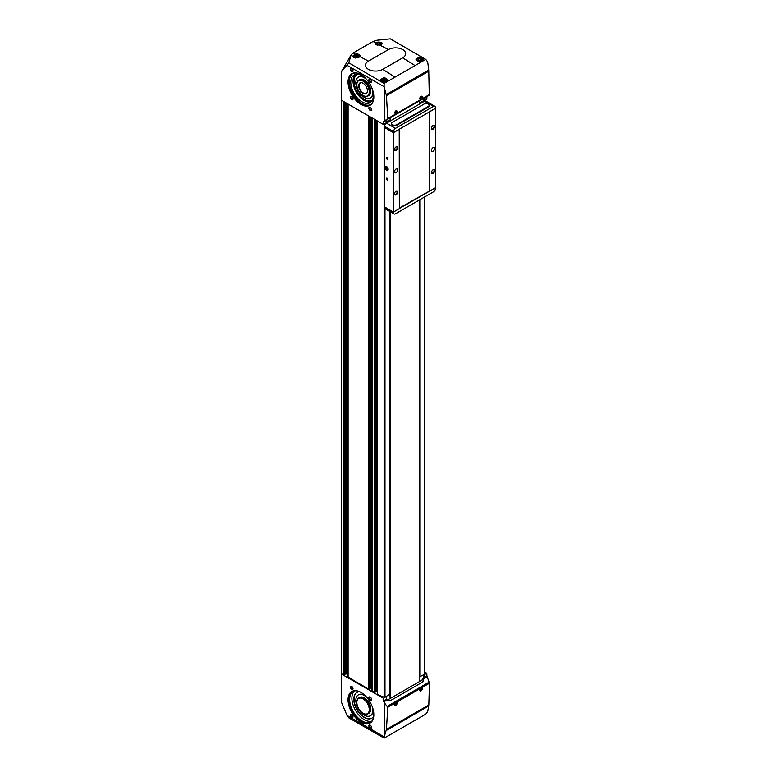 <?xml version="1.0" encoding="UTF-8"?>
<svg xmlns="http://www.w3.org/2000/svg" width="777" height="777" viewBox="0 0 777 777"><rect width="100%" height="100%" fill="white"/><g stroke="black" fill="none" stroke-linecap="round" stroke-linejoin="round"><path stroke-width="1.17" d="M419.24 103.273L423.679 100.709A18.687 10.791 120 0 0 423.494 98.562M386.15 122.377L390.112 120.095L390.112 121.066M390.112 117.832L390.112 120.095M419.24 681.672L421.367 680.448A2.991 1.729 120 0 0 423.446 677.272A18.687 10.791 120 0 0 423.679 674.718M419.24 200.087L419.24 681.73L390.171 698.513L389.86 694.055M386.956 700.028A2.991 1.729 120 0 0 387.937 699.747L390.112 698.484M341.375 673.096L341.899 673.708L341.375 674.009L383.459 698.309L383.566 700.864A1.496 0.864 -120 0 0 383.877 701.845L386.975 700.058L389.947 700.903L423.378 681.604L421.367 680.448M424.048 677.495L426.923 675.844L426.806 673.28L424.164 674.805L423.378 681.604M424.164 674.805L424.766 673.649M426.806 673.28L424.854 672.154M383.459 698.309L389.801 694.094M377.622 694.084L377.622 694.327A28.409 16.404 0 0 0 384.1 697.124L385.78 696.59M375.184 691.831L376.408 691.122L377.535 691.472M372.076 690.879L374.378 692.453L375.136 692.132M369.629 688.626L370.862 687.917L371.989 688.267M341.899 673.708L343.648 674.708L346.289 673.795L347.873 674.892L347.873 103.943L347.873 676.971L368.822 689.248L369.59 688.927M386.975 700.058L386.101 696.775M426.923 675.844A1.496 0.864 -120 0 0 427.224 676.816L429.496 683.216L428.817 704.992L427.855 710.848A44.765 25.845 -120 0 1 427.476 711.819L425.767 714.102L384.12 738.15L348.786 717.831L346.989 715.403L341.375 702.019L341.375 674.009M423.378 98.63L424.252 98.125L424.164 100.991L423.679 100.709M424.164 100.991L426.806 99.456L426.923 97.028A1.496 0.864 -120 0 1 427.224 96.406L424.125 98.193M383.877 121.435L387.791 118.599L386.422 95.649L384.508 88.131A44.765 25.845 -120 0 0 384.12 86.723L346.989 65.278L342.298 70.231L341.375 72.183L341.375 100.194L383.459 124.485L386.101 122.96L386.975 119.639L383.877 121.435A1.496 0.864 -120 0 0 383.566 122.057L386.441 120.396M351.155 54.759L348.786 62.83L384.12 83.44L425.767 59.392L390.326 38.85L377.02 40.219L373.038 41.482L375.136 42.58L382.381 43.123L379.934 45.115L388.422 49.582A10.091 5.827 180 0 1 402.7 49.582A10.091 5.827 180 0 1 402.7 57.828L382.711 69.367A10.091 5.827 180 0 1 368.444 69.367A10.091 5.827 180 0 1 368.444 61.121L388.422 49.582M419.609 57.042L423.348 59.363C422.377 61.49 420.25 61.946 416.967 60.713L415.88 59.11L419.609 57.042M359.945 56.643L353.797 57.566L352.7 56.129L355.147 54.118C358.022 53.739 359.702 54.351 360.178 55.934L359.945 56.643L368.444 61.121M342.298 70.231L350.932 55.274L353.04 53.021L355.147 54.118M384.197 77.399L387.927 79.73C386.956 81.954 384.829 82.469 381.546 81.274L380.458 79.642L384.197 77.399M351.68 717.501A1.865 1.078 -120 0 0 353.001 716.744A1.865 1.078 -120 0 0 351.68 714.452A1.865 1.078 -120 0 0 350.359 715.209A1.865 1.078 -120 0 0 351.68 717.501M351.68 689.422A1.865 1.078 -120 0 0 353.001 688.655A1.865 1.078 -120 0 0 351.68 686.373A1.865 1.078 -120 0 0 350.359 687.13A1.865 1.078 -120 0 0 351.68 689.422M370.182 728.185A1.865 1.078 -120 0 0 371.503 727.418A1.865 1.078 -120 0 0 370.182 725.135A1.865 1.078 -120 0 0 368.861 725.893A1.865 1.078 -120 0 0 370.182 728.185M370.182 700.106A1.865 1.078 -120 0 0 371.503 699.339A1.865 1.078 -120 0 0 370.182 697.056A1.865 1.078 -120 0 0 368.861 697.814A1.865 1.078 -120 0 0 370.182 700.106M360.936 722.173A18.24 10.528 -120 0 0 373.834 714.723A18.24 10.528 -120 0 0 360.936 692.385A18.24 10.528 -120 0 0 348.038 699.834A18.24 10.528 -120 0 0 360.936 722.173M384.12 738.15L384.12 736.839L346.989 715.403M384.12 736.839A44.765 25.845 -120 0 0 384.508 735.868L384.508 702.942L383.877 701.845M384.508 702.942L387.791 707.293L386.422 729.467L384.508 735.868M421.192 688.053C424.32 686.8 420.357 693.424 419.852 690.297L420.911 688.218M396.085 702.544C399.203 701.301 395.24 707.915 394.735 704.797L395.794 702.719M386.286 94.561L428.749 70.056L427.855 63.112A44.765 25.845 -120 0 0 427.476 61.694L425.767 59.392M370.182 110.412A1.865 1.078 -120 0 0 371.503 109.654A1.865 1.078 -120 0 0 370.182 107.362A1.865 1.078 -120 0 0 368.861 108.129A1.865 1.078 -120 0 0 370.182 110.412M370.182 82.333A1.865 1.078 -120 0 0 371.503 81.575A1.865 1.078 -120 0 0 370.182 79.283A1.865 1.078 -120 0 0 368.861 80.05A1.865 1.078 -120 0 0 370.182 82.333M351.68 99.728A1.865 1.078 -120 0 0 353.001 98.97A1.865 1.078 -120 0 0 351.68 96.678A1.865 1.078 -120 0 0 350.359 97.446A1.865 1.078 -120 0 0 351.68 99.728M351.68 71.649A1.865 1.078 -120 0 0 353.001 70.892A1.865 1.078 -120 0 0 351.68 68.599A1.865 1.078 -120 0 0 350.359 69.367A1.865 1.078 -120 0 0 351.68 71.649M360.936 104.4A18.24 10.528 -120 0 0 373.834 96.96A18.24 10.528 -120 0 0 360.936 74.611A18.24 10.528 -120 0 0 348.038 82.061A18.24 10.528 -120 0 0 360.936 104.4M383.459 124.485L383.566 122.057M384.508 88.131L384.508 121.066M384.12 86.723L384.12 83.44M346.989 65.278L348.786 62.83M421.192 99.271L419.852 98.417L421.066 96.241C422.746 96.299 422.795 97.31 421.192 99.271M396.085 113.772L394.735 112.908L395.949 110.742C397.639 110.8 397.678 111.81 396.085 113.772M428.749 70.056L429.292 95.212L387.383 119.415L429.292 95.212M373.038 41.482L353.059 53.021M375.136 42.58L376 44.736L379.934 45.115M389.801 121.251L389.801 120.454L386.13 122.572M419.512 199.942L419.512 676.942L423.844 674.621M419.512 104.099L419.512 103.118L423.844 100.806M358.11 56.255L356.886 55.546L355.215 55.808L354.768 56.77L355.992 57.479L357.663 57.216L358.11 56.255M380.312 43.434L379.089 42.735L377.418 42.988L376.971 43.949L378.195 44.658L379.866 44.396L380.312 43.434M385.858 79.914L384.644 79.205L382.974 79.468L382.527 80.429L383.751 81.129L385.411 80.876L385.858 79.914M421.28 59.46L420.056 58.751L418.395 59.013L417.948 59.975L419.162 60.684L420.833 60.421L421.28 59.46M357.245 57.284L356.886 55.546M355.215 57.032L355.215 55.808M356.886 57.08L355.633 57.275M420.415 60.489L420.056 58.751M418.395 60.237L418.395 59.013M420.056 60.285L418.813 60.48M384.994 80.934L384.644 79.205M382.974 80.682L382.974 79.468M384.644 80.73L383.391 80.925M379.448 44.464L379.089 42.735M377.418 44.211L377.418 42.988M379.089 44.26L377.836 44.454M361.645 82.683A5.983 3.458 -120 0 0 360.324 82.954A5.983 3.458 -120 0 0 359.401 87.743A5.983 3.458 -120 0 0 363.315 93.017A5.983 3.458 -120 0 0 366.297 93.318A5.983 3.458 -120 0 0 367.2 92.298M363.044 93.347A6.197 3.574 -120 0 0 367.142 92.453A6.197 3.574 -120 0 0 366.142 86.5A6.197 3.574 -120 0 0 361.48 82.653A6.197 3.574 -120 0 0 358.741 86.713A6.197 3.574 -120 0 0 363.044 93.347M363.18 95.532A9.159 5.284 -120 0 0 363.315 95.61L363.044 95.464A8.78 5.07 -120 0 0 369.26 91.871A8.78 5.07 -120 0 0 363.044 81.119A8.78 5.07 -120 0 0 356.837 84.703A8.78 5.07 -120 0 0 363.044 95.464L363.315 95.61A9.159 5.284 -120 0 0 367.89 96.066A9.159 5.284 -120 0 0 367.89 85.489A9.159 5.284 -120 0 0 358.731 80.206A9.159 5.284 -120 0 0 356.837 84.392A9.159 5.284 -120 0 0 356.837 84.547M367.89 96.066L368.89 95.484A9.159 5.284 -120 0 0 368.89 84.907A9.159 5.284 -120 0 0 359.741 79.623L358.731 80.206M365.986 78.895A12.024 6.944 -120 0 0 358.304 77.137A12.024 6.944 -120 0 0 356.458 86.771A12.024 6.944 -120 0 0 364.316 97.378A12.024 6.944 -120 0 0 370.328 97.97A12.024 6.944 -120 0 0 372.649 90.443M370.464 97.892A12.024 6.944 -120 0 0 370.59 97.815A12.024 6.944 -120 0 0 373.086 92.366M364.53 77.554A12.024 6.944 -120 0 0 358.566 76.991A12.024 6.944 -120 0 0 358.44 77.069M357.002 74.582A14.889 8.596 -120 0 0 354.895 86.558A14.889 8.596 -120 0 0 364.578 99.563A14.889 8.596 -120 0 0 371.892 100.369M357.624 74.31A14.889 8.596 -120 0 0 356.876 74.66A14.889 8.596 -120 0 0 354.594 86.587A14.889 8.596 -120 0 0 364.316 99.709A14.889 8.596 -120 0 0 371.756 100.447A14.889 8.596 -120 0 0 372.445 99.971M355.293 74.514A15.958 9.217 -120 0 0 354.215 87.548A15.958 9.217 -120 0 0 364.316 100.583A15.958 9.217 -120 0 0 371.095 101.884M362.072 101.884A15.958 9.217 -120 0 0 370.046 102.671A15.958 9.217 -120 0 0 370.046 84.246A15.958 9.217 -120 0 0 354.089 75.029A15.958 9.217 -120 0 0 351.641 87.82A15.958 9.217 -120 0 0 362.072 101.884M352.651 73.601A17.939 10.363 -120 0 0 350.476 88.112A17.939 10.363 -120 0 0 362.072 103.506A17.939 10.363 -120 0 0 370.571 104.633M361.043 74.679A17.939 10.363 -120 0 0 352.175 73.844A17.939 10.363 -120 0 0 349.427 88.228A17.939 10.363 -120 0 0 361.14 104.04A17.939 10.363 -120 0 0 370.114 104.924A17.939 10.363 -120 0 0 373.834 96.834M363.18 713.305A9.159 5.284 -120 0 0 363.315 713.383L363.044 713.228A8.78 5.07 -120 0 0 369.26 709.644A8.78 5.07 -120 0 0 363.044 698.882A8.78 5.07 -120 0 0 356.837 702.466A8.78 5.07 -120 0 0 363.044 713.228L363.315 713.383A9.159 5.284 -120 0 0 367.89 713.84A9.159 5.284 -120 0 0 367.89 703.263A9.159 5.284 -120 0 0 358.731 697.969A9.159 5.284 -120 0 0 356.837 702.165A9.159 5.284 -120 0 0 356.837 702.321M367.89 713.84L368.89 713.257A9.159 5.284 -120 0 0 368.89 702.68A9.159 5.284 -120 0 0 359.741 697.396L358.731 697.969M366.657 697.241A12.024 6.944 -120 0 0 358.304 694.91A12.024 6.944 -120 0 0 356.458 704.545A12.024 6.944 -120 0 0 364.316 715.141A12.024 6.944 -120 0 0 370.328 715.743A12.024 6.944 -120 0 0 372.494 707.332M370.464 715.656A12.024 6.944 -120 0 0 370.59 715.588A12.024 6.944 -120 0 0 373.047 709.158M365.355 695.842A12.024 6.944 -120 0 0 358.566 694.755A12.024 6.944 -120 0 0 358.44 694.832M357.002 692.356A14.889 8.596 -120 0 0 354.895 704.331A14.889 8.596 -120 0 0 364.578 717.326A14.889 8.596 -120 0 0 371.892 718.142M359.625 691.734A14.889 8.596 -120 0 0 356.876 692.433A14.889 8.596 -120 0 0 354.594 704.36A14.889 8.596 -120 0 0 364.316 717.482A14.889 8.596 -120 0 0 371.756 718.22A14.889 8.596 -120 0 0 373.737 716.18M354.477 690.879A17.57 10.14 -120 0 0 353.166 705.215A17.57 10.14 -120 0 0 364.316 719.667A17.57 10.14 -120 0 0 371.901 721.066M354.72 690.811A17.57 10.14 -120 0 0 353.282 691.404A17.57 10.14 -120 0 0 350.592 705.487A17.57 10.14 -120 0 0 362.072 720.969A17.57 10.14 -120 0 0 370.852 721.833A17.57 10.14 -120 0 0 372.086 720.891M352.651 691.365A17.939 10.363 -120 0 0 350.476 705.885A17.939 10.363 -120 0 0 362.072 721.27A17.939 10.363 -120 0 0 370.571 722.406M361.043 692.443A17.939 10.363 -120 0 0 352.175 691.617A17.939 10.363 -120 0 0 349.427 705.992A17.939 10.363 -120 0 0 361.14 721.804A17.939 10.363 -120 0 0 370.114 722.697A17.939 10.363 -120 0 0 373.834 714.597M351.796 68.677A1.544 0.894 -120 0 0 351.136 68.658A1.544 0.894 -120 0 0 350.903 69.891A1.544 0.894 -120 0 0 351.913 71.261A1.544 0.894 -120 0 0 352.68 71.329A1.544 0.894 -120 0 0 353.001 70.746M351.796 96.756A1.544 0.894 -120 0 0 351.136 96.736A1.544 0.894 -120 0 0 350.903 97.97A1.544 0.894 -120 0 0 351.913 99.339A1.544 0.894 -120 0 0 352.68 99.417A1.544 0.894 -120 0 0 353.001 98.825M370.308 79.361A1.544 0.894 -120 0 0 369.638 79.341A1.544 0.894 -120 0 0 369.405 80.575A1.544 0.894 -120 0 0 370.415 81.935A1.544 0.894 -120 0 0 371.183 82.012A1.544 0.894 -120 0 0 371.503 81.43M370.308 107.44A1.544 0.894 -120 0 0 369.638 107.42A1.544 0.894 -120 0 0 369.405 108.654A1.544 0.894 -120 0 0 370.415 110.023A1.544 0.894 -120 0 0 371.183 110.091A1.544 0.894 -120 0 0 371.503 109.508M370.308 697.124A1.544 0.894 -120 0 0 369.638 697.105A1.544 0.894 -120 0 0 369.405 698.348A1.544 0.894 -120 0 0 370.415 699.708A1.544 0.894 -120 0 0 371.183 699.786A1.544 0.894 -120 0 0 371.503 699.203M370.308 725.213A1.544 0.894 -120 0 0 369.638 725.184A1.544 0.894 -120 0 0 369.405 726.427A1.544 0.894 -120 0 0 370.415 727.787A1.544 0.894 -120 0 0 371.183 727.864A1.544 0.894 -120 0 0 371.503 727.282M351.796 686.441A1.544 0.894 -120 0 0 351.136 686.421A1.544 0.894 -120 0 0 350.903 687.664A1.544 0.894 -120 0 0 351.913 689.024A1.544 0.894 -120 0 0 352.68 689.102A1.544 0.894 -120 0 0 353.001 688.519M351.796 714.529A1.544 0.894 -120 0 0 351.136 714.51A1.544 0.894 -120 0 0 350.903 715.743A1.544 0.894 -120 0 0 351.913 717.103A1.544 0.894 -120 0 0 352.68 717.181A1.544 0.894 -120 0 0 353.001 716.598M395.794 113.267A1.496 0.864 -60 0 1 395.046 113.345A1.496 0.864 -60 0 1 394.745 112.772A1.496 0.864 -60 0 0 394.842 112.723A1.496 0.864 -60 0 0 395.901 110.771A1.496 0.864 -60 0 1 396.542 110.752A1.496 0.864 -60 0 1 396.775 111.956A1.496 0.864 -60 0 1 395.794 113.267M394.901 112.082L395.454 111.15M395.93 702.651A1.496 0.864 -60 0 1 396.542 702.641A1.496 0.864 -60 0 1 396.775 703.836A1.496 0.864 -60 0 1 395.794 705.157A1.496 0.864 -60 0 1 395.046 705.234A1.496 0.864 -60 0 1 394.745 704.661A1.496 0.864 -60 0 0 394.842 704.603A1.496 0.864 -60 0 0 395.901 702.67M394.93 703.952L395.415 703.136M420.911 98.776A1.496 0.864 -60 0 1 420.163 98.844A1.496 0.864 -60 0 1 419.852 98.271A1.496 0.864 -60 0 0 419.959 98.223A1.496 0.864 -60 0 0 421.008 96.28A1.496 0.864 -60 0 1 421.658 96.251A1.496 0.864 -60 0 1 421.882 97.455A1.496 0.864 -60 0 1 420.911 98.776M420.007 97.581L420.571 96.649M421.047 688.15A1.496 0.864 -60 0 1 421.658 688.14A1.496 0.864 -60 0 1 421.882 689.345A1.496 0.864 -60 0 1 420.911 690.656A1.496 0.864 -60 0 1 420.163 690.734A1.496 0.864 -60 0 1 419.852 690.17A1.496 0.864 -60 0 0 419.959 690.112A1.496 0.864 -60 0 0 421.008 688.169M420.036 689.452L420.532 688.636M390.112 211.616L390.112 693.91M419.24 101.01L419.24 104.254M390.171 117.803L390.171 121.037M390.171 211.645L390.171 698.513M384.615 127.107L384.197 206.711L393.444 212.053L399.339 208.654L399.232 129.235L435.742 108.275L435.742 187.636L399.339 208.527M433.09 129.186A2.244 1.292 -60 0 1 431.507 128.273A2.244 1.292 -60 0 1 433.09 125.524A2.244 1.292 -60 0 1 434.683 126.437A2.244 1.292 -60 0 1 433.09 129.186M433.09 173.446A2.244 1.292 -60 0 1 431.507 172.533A2.244 1.292 -60 0 1 433.09 169.784A2.244 1.292 -60 0 1 434.683 170.697A2.244 1.292 -60 0 1 433.09 173.446M433.09 151.311A2.244 1.292 -60 0 1 431.973 151.428A2.244 1.292 -60 0 1 431.973 148.834A2.244 1.292 -60 0 1 434.217 147.543A2.244 1.292 -60 0 1 434.557 149.339A2.244 1.292 -60 0 1 433.09 151.311M429.846 111.684L429.846 191.035M387.101 159.246A1.117 0.651 -120 0 0 387.101 157.42A1.117 0.651 -120 0 0 387.101 159.246M387.101 180.002A1.117 0.651 -120 0 0 387.101 178.176A1.117 0.651 -120 0 0 387.101 180.002M386.577 170.241A2.244 1.292 -120 0 0 388.16 169.328A2.244 1.292 -120 0 0 386.577 166.579A2.244 1.292 -120 0 0 384.984 167.492A2.244 1.292 -120 0 0 386.577 170.241M384.197 127.35L393.444 132.692L393.444 212.053M396.085 150.553A2.244 1.292 -60 0 1 394.502 149.64A2.244 1.292 -60 0 1 396.085 146.892A2.244 1.292 -60 0 1 397.678 147.805A2.244 1.292 -60 0 1 396.085 150.553M396.085 194.813A2.244 1.292 -60 0 1 394.502 193.891A2.244 1.292 -60 0 1 396.085 191.142A2.244 1.292 -60 0 1 397.678 192.065A2.244 1.292 -60 0 1 396.085 194.813M396.085 172.679A2.244 1.292 -60 0 1 394.969 172.795A2.244 1.292 -60 0 1 394.969 170.202A2.244 1.292 -60 0 1 397.212 168.91A2.244 1.292 -60 0 1 397.552 170.707A2.244 1.292 -60 0 1 396.085 172.679M393.444 132.692L399.339 129.293M399.339 208.042L429.739 190.977M429.312 111.869L429.312 190.734M429.739 111.626L435.363 108.372L435.363 107.44A2.613 1.515 120 0 0 434.819 106.264A2.613 1.515 120 0 0 433.508 106.391L395.464 128.36A2.613 1.515 120 0 0 393.609 131.546L393.599 132.478L399.232 129.235M393.599 132.478L384.615 127.292L384.625 126.36A2.613 1.515 120 0 1 386.47 123.174L424.524 101.204A2.613 1.515 120 0 1 425.835 101.068L434.819 106.264M396.668 124.728L428.282 106.478A2.991 1.729 0 0 0 429.157 105.254A2.991 1.729 0 0 0 427.311 103.662A2.991 1.729 0 0 0 424.057 104.04L392.443 122.29A2.991 1.729 0 0 0 391.569 123.514A2.991 1.729 0 0 0 393.415 125.107A2.991 1.729 0 0 0 396.668 124.728L396.668 125.34L428.282 107.09A2.991 1.729 180 0 0 429.157 105.866A2.991 1.729 180 0 0 429.108 105.565M396.668 125.34A2.991 1.729 180 0 1 393.415 125.719A2.991 1.729 180 0 1 391.569 124.116A2.991 1.729 180 0 1 391.608 123.815M393.609 211.966L393.609 212.772A2.613 1.515 120 0 0 394.153 213.947A2.613 1.515 120 0 0 395.464 213.821L433.508 191.851A2.613 1.515 120 0 0 435.363 188.665L435.363 187.849M384.615 206.954L384.625 207.585A2.613 1.515 120 0 0 385.169 208.76L394.153 213.947M395.94 191.239A1.836 1.059 -60 0 1 396.717 191.22A1.836 1.059 -60 0 1 396.998 192.696A1.836 1.059 -60 0 1 395.804 194.318A1.836 1.059 -60 0 1 394.881 194.405A1.836 1.059 -60 0 1 394.512 193.716M395.94 146.989A1.836 1.059 -60 0 1 396.717 146.96A1.836 1.059 -60 0 1 396.998 148.436A1.836 1.059 -60 0 1 395.804 150.058A1.836 1.059 -60 0 1 394.881 150.146A1.836 1.059 -60 0 1 394.512 149.456M432.944 169.872A1.836 1.059 -60 0 1 433.731 169.852A1.836 1.059 -60 0 1 434.013 171.328A1.836 1.059 -60 0 1 432.808 172.95A1.836 1.059 -60 0 1 431.886 173.038A1.836 1.059 -60 0 1 431.517 172.348M432.944 125.621A1.836 1.059 -60 0 1 433.731 125.602A1.836 1.059 -60 0 1 434.013 127.069A1.836 1.059 -60 0 1 432.808 128.691A1.836 1.059 -60 0 1 431.886 128.778A1.836 1.059 -60 0 1 431.517 128.098M387.179 178.224A0.923 0.534 -120 0 0 387.704 179.808A0.923 0.534 -120 0 0 387.888 179.458M387.179 157.469A0.923 0.534 -120 0 0 387.704 159.052A0.923 0.534 -120 0 0 387.888 158.702M387.49 168.939A1.292 0.748 60 0 1 387.033 169.59L387.033 167.754A1.292 0.748 60 0 1 387.49 168.939M386.111 169.056L387.033 169.59A1.292 0.748 60 0 1 386.111 169.056A1.292 0.748 60 0 1 385.654 167.881L386.111 169.056L387.169 168.444L386.839 167.579A1.117 0.651 60 0 0 387.412 168.551M386.111 167.23A1.292 0.748 60 0 1 387.033 167.754L386.111 167.23L385.654 167.881A1.292 0.748 60 0 1 386.111 167.23M386.577 169.862A1.787 1.03 60 0 1 385.479 167.045A1.787 1.03 60 0 1 387.665 168.308A1.787 1.03 60 0 1 386.577 169.862M386.519 167.385L385.654 167.881M389.947 700.903L387.937 699.747M383.566 700.864L386.441 699.213M424.125 678.612L427.224 676.816M424.048 98.679L426.923 97.028M414.869 65.472L402.7 57.828M394.891 77.01L382.711 69.367M386.286 730.467L428.749 705.953M386.868 736.596L422.97 715.753M386.422 729.467L428.817 704.992M387.791 707.293L429.496 683.216M348.854 62.451L348.203 63.568M386.422 95.649L428.817 71.173M387.791 118.599L429.496 94.522M374.378 692.453L374.378 119.24M372.076 691.122L372.076 117.919M368.822 689.248L368.822 116.035M348.096 677.282L348.096 104.069M343.648 674.708L343.648 101.505M341.375 673.397L341.375 100.194M384.1 697.124L384.1 124.116M377.622 694.327L377.622 121.125M389.801 694.279L389.801 211.431M384.984 697.056L384.984 208.625M384.984 124.893L384.984 123.601M419.347 676.845L419.347 200.029M419.347 104.186L419.347 103.215M424.64 674.164L424.64 196.979M419.823 676.942L419.823 199.757M419.823 103.914L419.823 103.118M344.172 674.708L344.172 101.806M345.755 673.795L345.755 102.719M346.289 673.795L346.289 103.03M347.659 674.582L347.659 103.817M369.25 689.248L369.25 116.288M369.59 689.044L369.59 116.482L369.629 688.985M370.862 687.917L370.862 117.21M371.387 687.917L371.387 117.521M374.796 692.453L374.796 119.493M375.136 692.249L375.136 119.687M376.408 691.122L376.408 120.416M376.942 691.122L376.942 120.726M387.383 706.254L429.292 682.051M357.906 57.896A2.807 1.622 0 0 0 358.702 55.565A2.807 1.622 0 0 0 354.613 55.284A2.807 1.622 0 0 0 354.458 57.653A2.807 1.622 0 0 0 355.817 58.09M359.586 57.061A3.176 1.836 0 0 0 359.615 56.818A3.176 1.836 0 0 0 358.547 55.449M354.331 55.449A3.176 1.836 0 0 0 353.263 56.818A3.176 1.836 0 0 0 353.37 57.304M380.176 45.047A2.807 1.622 0 0 0 380.876 42.716A2.807 1.622 0 0 0 376.796 42.473A2.807 1.622 0 0 0 376.66 44.843A2.807 1.622 0 0 0 377.797 45.241M376.534 42.628A3.176 1.836 0 0 0 375.466 43.998C375.388 41.006 383.168 42.123 381.818 43.998L381.818 44.221A3.176 1.836 0 0 0 381.818 43.998A3.176 1.836 0 0 0 380.749 42.628M382.206 81.313A2.807 1.622 0 0 0 386.897 80.585A2.807 1.622 0 0 0 383.469 78.603A2.807 1.622 0 0 0 382.206 81.313M387.189 81.08A3.176 1.836 0 0 0 387.373 80.478A3.176 1.836 0 0 0 386.295 79.099M382.09 79.099A3.176 1.836 0 0 0 381.012 80.478A3.176 1.836 0 0 0 381.128 80.963M417.628 60.859A2.807 1.622 0 0 0 422.319 60.14A2.807 1.622 0 0 0 418.89 58.158A2.807 1.622 0 0 0 417.628 60.859M422.591 60.664A3.176 1.836 0 0 0 422.795 60.023A3.176 1.836 0 0 0 421.717 58.654M417.511 58.654A3.176 1.836 0 0 0 416.433 60.023A3.176 1.836 0 0 0 416.482 60.334M424.038 677.612L423.446 677.272M433.508 106.391L424.524 101.204M395.464 128.36L386.47 123.174M393.609 131.546L384.625 126.36M393.609 212.772L384.625 207.585M428.282 106.478L428.282 107.09M341.258 673.241L341.258 99.427M371.989 691.006L371.989 117.861M375.184 692.19L375.184 119.716M377.535 694.211L377.535 121.066M389.86 694.182L389.86 211.47M389.86 121.212L389.86 120.367M424.854 673.853L424.854 196.853M351.126 54.827L341.958 70.697M359.615 57.032L359.615 56.818C360.965 54.944 353.185 53.827 353.263 56.818L353.263 57.207M387.373 80.925L387.373 80.478C388.714 78.594 380.944 77.477 381.012 80.478L381.012 80.847M422.795 60.499L422.795 60.023C424.135 58.149 416.355 57.032 416.433 60.023L416.433 60.285M429.157 105.254L429.157 105.866M391.569 123.514L391.569 124.116"/></g></svg>
